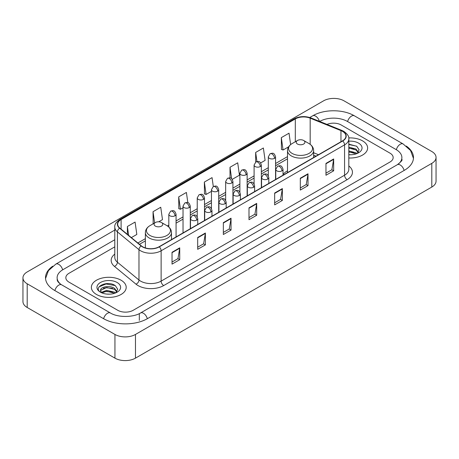 <?xml version="1.0" encoding="UTF-8"?>
<svg xmlns="http://www.w3.org/2000/svg" width="459" height="459" viewBox="0 0 459 459"><rect width="100%" height="100%" fill="white"/><g stroke="black" fill="none" stroke-linecap="round" stroke-linejoin="round"><path stroke-width="0.69" d="M287.506 170.84A19.232 11.102 0 0 0 283.031 174.437M315.93 156.198L313.629 155.262M362.53 140.85A17.413 10.058 0 0 0 348.748 137.935A17.413 10.058 0 0 1 362.53 140.85A17.413 10.058 0 0 1 367.63 147.959A17.413 10.058 0 0 0 362.53 140.85M121.101 280.231A17.413 10.058 0 0 0 102.122 278.051A17.413 10.058 0 0 0 91.37 287.34A17.413 10.058 0 0 0 96.47 294.454A17.413 10.058 0 0 0 115.45 296.634A17.413 10.058 0 0 0 126.202 287.34A17.413 10.058 0 0 0 121.101 280.231A17.413 10.058 0 0 0 102.122 278.051A17.413 10.058 0 0 0 91.37 287.34A17.413 10.058 0 0 0 96.47 294.454A17.413 10.058 0 0 0 115.45 296.634A17.413 10.058 0 0 0 126.202 287.34A17.413 10.058 0 0 0 121.101 280.231M342.517 131.366A11.613 6.701 180 0 1 345.914 136.105A11.613 6.701 180 0 1 342.517 140.844L159.072 246.758A11.613 6.701 180 0 1 141.355 245.863L119.799 228.089A11.613 6.701 180 0 1 117.699 224.244A11.613 6.701 180 0 1 121.101 219.505L295.309 118.921A11.613 6.701 180 0 1 310.181 118.17L340.962 130.614A11.613 6.701 180 0 1 342.517 131.366M342.718 131.251A11.9 6.874 0 0 0 341.135 130.476L310.347 118.032A11.9 6.874 0 0 0 295.108 118.801L120.895 219.385A11.9 6.874 0 0 0 119.558 228.186L141.114 245.955A11.9 6.874 0 0 0 159.279 246.873L342.718 140.965A11.9 6.874 0 0 0 342.718 131.251M172.027 252.284L172.027 264.132L179.727 259.685L179.727 247.837L172.027 252.284M172.027 262.032L177.96 258.606L179.698 248.233A2.903 1.675 -120 0 0 179.727 247.837M177.908 258.635L179.727 259.685M197.686 237.469L197.686 249.317L205.385 244.876L205.385 233.023L197.686 237.469M197.686 247.217L203.612 243.792L205.351 233.419A2.903 1.675 -120 0 0 205.385 233.023M203.561 243.827L205.385 244.876M223.344 222.655L223.344 234.509L231.038 230.062L231.038 218.214L223.344 222.655M223.344 232.403L229.27 228.984L231.009 218.604A2.903 1.675 -120 0 0 231.038 218.214M229.219 229.012L231.038 230.062M325.965 163.404L325.965 175.258L333.664 170.811L333.664 158.963L325.965 163.404M325.965 173.152L331.897 169.732L333.636 159.359A2.903 1.675 -120 0 0 333.664 158.963M331.846 169.761L333.664 170.811M300.312 178.218L300.312 190.072L308.006 185.625L308.006 173.777L300.312 178.218M300.312 187.966L306.239 184.547L307.978 174.168A2.903 1.675 -120 0 0 308.006 173.777M306.187 184.575L308.006 185.625M274.654 193.032L274.654 204.88L282.354 200.44L282.354 188.586L274.654 193.032M274.654 202.78L280.581 199.355L282.319 188.982A2.903 1.675 -120 0 0 282.354 188.586M280.529 199.384L282.354 200.44M248.996 207.847L248.996 219.695L256.696 215.248L256.696 203.4L248.996 207.847M248.996 217.589L254.929 214.169L256.667 203.796A2.903 1.675 -120 0 0 256.696 203.4M254.877 214.198L256.696 215.248M348.817 157.982A17.413 10.058 0 0 0 367.63 147.959A17.413 10.058 0 0 1 348.817 157.982M117.768 310.301A10.884 6.283 0 0 0 133.162 310.301L389.978 162.027A10.884 6.283 0 0 0 393.168 157.586A10.884 6.283 0 0 0 389.978 153.14L341.232 124.997A10.884 6.283 0 0 0 327.003 124.412A10.884 6.283 0 0 1 341.232 124.997L389.978 153.14A10.884 6.283 0 0 1 393.168 157.586A10.884 6.283 0 0 1 389.978 162.027L133.162 310.301A10.884 6.283 0 0 1 117.768 310.301L69.022 282.159L117.768 310.301M114.796 246.844L69.022 273.271A10.884 6.283 0 0 0 65.832 277.712A10.884 6.283 0 0 0 69.022 282.159A10.884 6.283 0 0 1 65.832 277.712A10.884 6.283 0 0 1 69.022 273.271L114.796 246.844M158.716 221.806L162.48 219.631L160.742 207.25L153.042 211.697L153.168 223.476M131.343 237.607L136.822 234.446L135.084 222.064L127.39 226.505L127.39 234.348M232.237 179.36L239.449 175.195L237.71 162.813L230.011 167.26L230.011 177.92M260.666 162.945L265.101 160.38L263.368 147.999L255.669 152.445L255.669 162.073M290.622 144.591L289.021 133.19L281.327 137.631L281.447 149.41M187.834 202.666L186.4 192.441L178.7 196.882L178.826 208.661M213.303 186.52L212.052 177.627L204.358 182.068L204.479 193.847M204.358 182.068L206.097 194.45L211.456 191.357M206.097 194.45L204.358 193.801M230.011 167.26L231.617 178.689M255.669 152.445L256.942 161.522M281.327 137.631L283.065 150.013L288.631 146.8M283.065 150.013L281.327 149.364M178.7 196.882L180.439 209.264L183.026 207.772M180.439 209.264L178.7 208.615M153.513 223.602L153.042 223.43M153.042 211.697L154.626 222.959M127.39 226.505L128.635 235.369M398.257 164.138A19.594 11.314 0 0 0 401.877 157.586A19.594 11.314 0 0 0 396.134 149.588L347.388 121.446A19.594 11.314 0 0 0 319.682 121.446L319.671 121.451M114.796 239.73L62.866 269.714A19.594 11.314 0 0 0 57.123 277.712A19.594 11.314 0 0 0 60.743 284.264M114.945 334.445A14.516 8.377 0 0 0 135.468 334.445L431.799 163.364A14.516 8.377 0 0 0 436.05 157.437A14.516 8.377 0 0 0 431.799 151.51L344.055 100.854A14.516 8.377 0 0 0 323.532 100.854L27.201 271.94A14.516 8.377 0 0 0 22.95 277.861A14.516 8.377 0 0 0 27.201 283.788L114.945 334.445L114.945 358.146A14.516 8.377 0 0 0 135.468 358.146L431.799 187.06A14.516 8.377 0 0 0 436.05 181.139L436.05 157.437M22.95 277.861L22.95 301.563A14.516 8.377 0 0 0 27.201 307.49L114.945 358.146M52.728 266.191A31.206 18.016 0 0 0 45.516 277.712A31.206 18.016 0 0 0 54.655 290.455L103.401 318.598A31.206 18.016 0 0 0 147.528 318.598L404.345 170.323A31.206 18.016 0 0 0 413.484 157.586A31.206 18.016 0 0 0 406.272 146.065M315.958 156.18L313.629 155.24M348.817 154.66L350.98 154.769M348.817 150.902L356.012 152.795L356.97 153.564M348.817 151.837L356.184 153.851M348.817 147.138L356.012 149.032L358.364 152.285M348.817 148.079L356.012 149.973L358.181 152.531M348.817 154.74A11.831 6.828 0 0 0 358.577 152.784A11.831 6.828 0 0 0 358.577 143.128A11.831 6.828 0 0 0 348.817 141.177M357.251 153.444L359.104 149.806L356.758 146.278L348.817 144.16M348.817 144.528L356.597 146.169M348.817 148.291L353.981 148.934M348.817 152.055L353.981 152.698M297.489 144.034A4.355 2.513 0 0 0 303.646 144.034A4.355 2.513 0 0 0 303.646 140.477L309.05 143.598A11.997 6.925 0 0 1 309.05 153.398A11.997 6.925 0 0 1 292.085 153.392A11.997 6.925 0 0 1 292.085 143.598C289.13 145.354 287.604 147.683 287.506 150.592A13.064 7.539 0 0 0 291.333 155.922A13.064 7.539 0 0 0 305.568 157.557A13.064 7.539 0 0 0 313.629 150.592C313.531 147.683 312.005 145.354 309.05 143.598L303.646 140.477A4.355 2.513 0 0 0 297.489 140.477A4.355 2.513 0 0 0 297.489 144.034M155.354 226.092A4.355 2.513 0 0 0 161.511 226.092A4.355 2.513 0 0 0 161.511 222.535L166.915 225.656A11.997 6.925 0 0 0 166.915 225.656A11.997 6.925 0 0 1 166.915 235.456A11.997 6.925 0 0 1 149.95 235.456A11.997 6.925 0 0 1 149.95 225.662C146.995 227.412 145.469 229.747 145.371 232.65A13.064 7.539 0 0 0 149.198 237.986A13.064 7.539 0 0 0 163.433 239.621A13.064 7.539 0 0 0 171.494 232.65C171.396 229.747 169.87 227.412 166.915 225.662L161.511 222.535A4.355 2.513 0 0 0 155.354 222.535A4.355 2.513 0 0 0 155.354 226.092M106.821 294.076L109.558 294.156M101.382 292.343L106.666 290.329L114.584 292.176L115.542 292.945M101.869 292.848L106.666 291.27L114.756 293.238M101.468 292.704L100.619 290.719A8.199 4.733 0 0 0 101.944 292.911M116.942 291.672L114.584 288.418C109.661 284.746 99.534 287.013 100.619 290.719L100.59 290.358M100.641 290.834L100.865 290.226L106.666 287.506L114.584 289.359L116.758 291.913M115.823 292.831L117.676 289.193L115.335 285.659C107.033 279.697 92.288 287.558 100.802 292.377L101.227 292.635M117.154 282.514A11.831 6.828 0 0 0 100.423 282.514A11.831 6.828 0 0 0 100.423 292.171A11.831 6.828 0 0 0 117.154 292.171A11.831 6.828 0 0 0 117.154 282.514M99.075 286.846L106.018 283.995L115.175 285.555M103.413 288.235L106.018 287.759L112.553 288.321M103.413 291.993L106.018 291.522L112.553 292.085M348.817 165.963A18.142 10.477 180 0 1 347.136 179.658L163.691 285.567A3.626 2.094 60 0 1 161.126 281.12L344.566 175.212A14.516 8.377 0 0 0 348.817 169.285L348.817 138.951A14.516 8.377 180 0 1 344.566 144.878A3.626 2.094 -120 0 0 342.718 140.965M163.691 285.567A18.142 10.477 180 0 1 138.039 285.567A18.142 10.477 180 0 1 136.002 284.167L114.446 266.392A18.142 10.477 180 0 1 114.796 254.102M140.603 281.12A14.516 8.377 0 0 0 161.126 281.12L161.126 250.786A14.516 8.377 180 0 1 138.974 249.667L117.418 231.893A14.516 8.377 180 0 1 114.796 227.085L114.796 257.424A14.516 8.377 0 0 0 117.418 262.232L138.974 280.001A14.516 8.377 0 0 0 140.603 281.12M348.817 138.951C349.305 136.684 347.635 134.154 343.814 131.366L341.909 130.436A3.626 1.698 112 0 0 341.135 130.476M341.909 130.436L311.127 117.992C305.115 115.869 299.411 116.179 294.012 118.921A3.626 2.094 60 0 1 295.108 118.801M120.895 219.385A3.626 2.094 -120 0 0 119.799 219.5C116.029 222.208 114.366 224.738 114.796 227.085M119.558 228.186A3.626 2.427 129.5 0 0 117.418 231.893L117.418 262.232A3.626 2.427 -50.5 0 1 114.446 266.392M311.127 117.992A3.626 1.698 112 0 0 310.347 118.032M141.114 245.955A3.626 2.427 129.5 0 0 138.974 249.667L138.974 280.001A3.626 2.427 -50.5 0 1 136.002 284.167M159.279 246.873A3.626 2.094 60 0 1 161.126 250.786L344.566 144.878L344.566 175.212A3.626 2.094 60 0 0 347.136 179.658M121.101 219.505L121.101 229.161M340.962 130.614L340.962 141.739M310.181 118.17L310.181 144.338M318.5 154.712L313.629 152.744M295.309 118.921L295.309 141.733M287.506 156.611L275.566 163.502M268.308 167.696L261.349 171.712M254.091 175.9L247.137 179.917M239.879 184.105L232.925 188.121M225.667 192.31L218.708 196.326M211.456 200.52L204.496 204.536M197.238 208.725L190.284 212.741M183.026 216.929L176.067 220.945M168.814 225.134L167.397 225.954M145.371 238.669L137.878 242.995M248.996 208.22L256.667 203.796M274.654 193.405L282.319 188.982M300.312 178.597L307.978 174.168M325.965 163.783L333.636 159.359M223.344 223.034L231.009 218.604M197.686 237.842L205.351 233.419M172.027 252.657L179.698 248.233M147.31 318.724A5.806 3.351 -120 0 0 143.426 313.262A5.806 3.351 -120 0 0 140.523 312.975C133.38 317.594 117.544 317.594 110.407 312.975L61.661 284.832C61.081 284.62 58.253 282.692 57.364 280.65L57.123 279.491M103.619 318.724A5.806 3.351 -60 0 1 107.504 313.262A5.806 3.351 -60 0 1 110.407 312.975M54.873 290.581A5.806 3.351 -60 0 1 58.758 285.119A5.806 3.351 -60 0 1 61.661 284.832M45.544 278.533L48.436 270.638L55.855 264.097A5.806 3.351 60 0 1 58.758 264.384A5.806 3.351 60 0 1 62.648 269.846M309.756 117.51L312.677 115.823A5.806 3.351 60 0 1 315.574 116.11A5.806 3.351 60 0 1 319.401 121.342M312.677 115.823C323.997 109.087 343.074 109.087 354.4 115.823A5.806 3.351 120 0 0 351.496 116.11A5.806 3.351 120 0 0 347.606 121.566M413.456 158.401L410.564 150.506L403.145 143.965A5.806 3.351 120 0 0 400.242 144.252A5.806 3.351 120 0 0 396.352 149.714M404.127 170.45A5.806 3.351 -120 0 0 400.242 164.993A5.806 3.351 -120 0 0 397.339 164.706L140.523 312.975M135.468 358.146L135.468 334.445M27.201 307.49L27.201 283.788M431.799 187.06L431.799 163.364M139.318 320.376L139.318 313.858M281.969 170.857A3.626 2.094 0 0 0 283.031 169.377C281.556 164.724 280.128 165.647 277.586 166.233A3.626 2.094 60 0 1 279.399 166.41A3.626 2.094 -120 0 1 281.969 170.857A3.626 2.094 0 0 1 276.834 170.857A3.626 2.094 0 0 1 275.773 169.377L277.586 166.233M267.752 179.062A3.626 2.094 0 0 0 268.813 177.581C267.345 172.928 265.91 173.852 263.374 174.437A3.626 2.094 60 0 1 265.187 174.621A3.626 2.094 -120 0 1 267.752 179.062A3.626 2.094 0 0 1 262.623 179.062A3.626 2.094 0 0 1 261.561 177.581L263.374 174.437M253.54 187.266A3.626 2.094 0 0 0 254.602 185.786C253.133 181.133 251.698 182.062 249.162 182.648A3.626 2.094 60 0 1 250.975 182.825A3.626 2.094 -120 0 1 253.54 187.266A3.626 2.094 0 0 1 248.411 187.266A3.626 2.094 0 0 1 247.344 185.786L249.162 182.648M239.328 195.477A3.626 2.094 0 0 0 240.39 193.996C238.915 189.338 237.487 190.267 234.945 190.852A3.626 2.094 60 0 1 236.758 191.03A3.626 2.094 -120 0 1 239.328 195.477A3.626 2.094 0 0 1 234.193 195.477A3.626 2.094 0 0 1 233.132 193.996L234.945 190.852M225.111 203.681A3.626 2.094 0 0 0 226.178 202.201C224.703 197.548 223.269 198.472 220.733 199.057A3.626 2.094 60 0 1 222.546 199.235A3.626 2.094 -120 0 1 225.111 203.681A3.626 2.094 0 0 1 219.981 203.681A3.626 2.094 0 0 1 218.92 202.201L220.733 199.057M210.899 211.886A3.626 2.094 0 0 0 211.96 210.406C210.492 205.752 209.057 206.676 206.521 207.261A3.626 2.094 60 0 1 208.334 207.445A3.626 2.094 -120 0 1 210.899 211.886A3.626 2.094 0 0 1 205.77 211.886A3.626 2.094 0 0 1 204.703 210.406L206.521 207.261M196.687 220.096A3.626 2.094 0 0 0 197.749 218.61C196.274 213.957 194.846 214.887 192.304 215.472A3.626 2.094 60 0 1 194.123 215.65A3.626 2.094 -120 0 1 196.687 220.096A3.626 2.094 0 0 1 191.552 220.096A3.626 2.094 0 0 1 190.491 218.61L192.304 215.472M274.499 158.338A3.626 2.094 0 0 0 275.566 156.858C274.092 152.204 272.657 153.134 270.122 153.719A3.626 2.094 60 0 1 271.935 153.897A3.626 2.094 -120 0 1 274.499 158.338A3.626 2.094 0 0 1 269.37 158.338A3.626 2.094 0 0 1 268.308 156.858L270.122 153.719M260.287 166.548A3.626 2.094 0 0 0 261.349 165.068C259.88 160.409 258.446 161.338 255.91 161.924A3.626 2.094 60 0 1 257.723 162.102A3.626 2.094 -120 0 1 260.287 166.548A3.626 2.094 0 0 1 255.158 166.548A3.626 2.094 0 0 1 254.091 165.068L255.91 161.924M246.076 174.753A3.626 2.094 0 0 0 247.137 173.273C245.663 168.619 244.234 169.543 241.692 170.128A3.626 2.094 60 0 1 243.511 170.306A3.626 2.094 -120 0 1 246.076 174.753A3.626 2.094 0 0 1 240.941 174.753A3.626 2.094 0 0 1 239.879 173.273L241.692 170.128M231.858 182.957A3.626 2.094 0 0 0 232.925 181.477C231.451 176.824 230.022 177.748 227.48 178.333A3.626 2.094 60 0 1 229.293 178.517A3.626 2.094 -120 0 1 231.858 182.957A3.626 2.094 0 0 1 226.729 182.957A3.626 2.094 0 0 1 225.667 181.477L227.48 178.333M217.646 191.162A3.626 2.094 0 0 0 218.708 189.682C217.239 185.029 215.805 185.958 213.269 186.543A3.626 2.094 60 0 1 215.082 186.721A3.626 2.094 -120 0 1 217.646 191.162A3.626 2.094 0 0 1 212.517 191.162A3.626 2.094 0 0 1 211.456 189.682L213.269 186.543M203.435 199.372A3.626 2.094 0 0 0 204.496 197.892C203.021 193.233 201.593 194.163 199.051 194.748A3.626 2.094 60 0 1 200.87 194.926A3.626 2.094 -120 0 1 203.435 199.372A3.626 2.094 0 0 1 198.299 199.372A3.626 2.094 0 0 1 197.238 197.892L199.051 194.748M189.217 207.577A3.626 2.094 0 0 0 190.284 206.097C188.81 201.444 187.381 202.367 184.839 202.953A3.626 2.094 60 0 1 186.652 203.13A3.626 2.094 -120 0 1 189.217 207.577A3.626 2.094 0 0 1 184.088 207.577A3.626 2.094 0 0 1 183.026 206.097L184.839 202.953M175.005 215.782A3.626 2.094 0 0 0 176.067 214.301C174.598 209.648 173.163 210.572 170.628 211.157A3.626 2.094 60 0 1 172.441 211.341A3.626 2.094 -120 0 1 175.005 215.782A3.626 2.094 0 0 1 169.876 215.782A3.626 2.094 0 0 1 168.814 214.301L170.628 211.157M294.012 118.921L119.799 219.5M287.506 158.82L275.566 165.71M268.308 169.905L261.349 173.921M254.091 178.109L247.137 182.125M239.879 186.314L232.925 190.33M225.667 194.518L218.708 198.535M211.456 202.729L204.496 206.745M197.238 210.933L190.284 214.95M183.026 219.138L176.067 223.154M145.371 240.877L139.456 244.297M316.01 156.152L313.629 155.188M401.877 159.365C402.686 159.95 401.172 161.729 397.339 164.706M354.4 115.823L403.145 143.965M55.855 264.097L114.796 230.068M313.629 157.523L313.629 150.592M287.506 172.607L287.506 150.592M297.489 140.477L292.085 143.598M171.494 239.587L171.494 232.65M145.371 247.923L145.371 232.65M155.354 222.535L149.95 225.662M283.031 175.189L283.031 169.377M275.773 179.383L275.773 169.377M268.813 183.399L268.813 177.581M261.561 187.588L261.561 177.581M254.602 191.604L254.602 185.786M247.344 195.792L247.344 185.786M240.39 199.808L240.39 193.996M233.132 203.997L233.132 193.996M226.178 208.013L226.178 202.201M218.92 212.207L218.92 202.201M211.96 216.223L211.96 210.406M204.703 220.412L204.703 210.406M197.749 224.428L197.749 218.61M190.491 228.616L190.491 218.61M275.566 179.503L275.566 156.858M268.308 175.728L268.308 156.858M261.349 187.708L261.349 165.068M254.091 183.933L254.091 165.068M247.137 195.913L247.137 173.273M239.879 192.143L239.879 173.273M232.925 204.117L232.925 181.477M225.667 200.348L225.667 181.477M218.708 212.328L218.708 189.682M211.456 208.552L211.456 189.682M204.496 220.532L204.496 197.892M197.238 216.757L197.238 197.892M190.284 228.737L190.284 206.097M183.026 232.925L183.026 206.097M176.067 236.942L176.067 214.301M168.814 227.027L168.814 214.301"/></g></svg>
